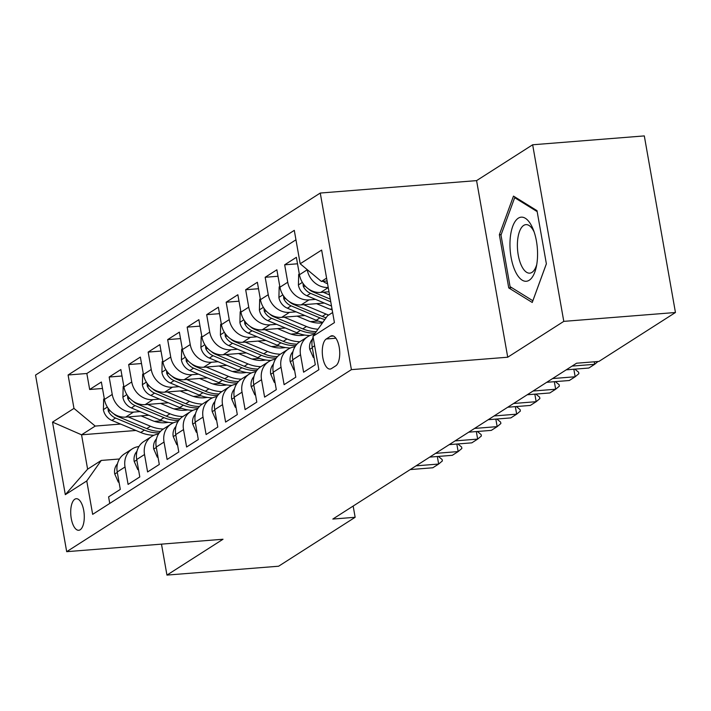 <?xml version="1.0" encoding="UTF-8"?>
<svg xmlns="http://www.w3.org/2000/svg" width="711" height="711" viewBox="0 0 711 711"><rect width="100%" height="100%" fill="white"/><g stroke="black" fill="none" stroke-linecap="round" stroke-linejoin="round"><path stroke-width="1.07" d="M80.183 529.766A15.829 6.701 -94.5 0 0 83.996 512.222A15.829 6.701 -94.5 0 0 76.237 498.713A15.829 6.701 -94.5 0 0 74.797 499.22A15.829 6.701 -94.5 0 0 70.993 516.764A15.829 6.701 -94.5 0 0 78.743 530.273A15.829 6.701 -94.5 0 0 80.183 529.766M320.261 193.045L35.55 375.079L66.692 551.674L351.403 369.64L320.261 193.045L476.583 180.621L507.725 357.215L563.787 321.372L532.655 144.777L476.583 180.621M532.655 144.777L644.308 135.908L675.45 312.502L563.787 321.372M109.752 503.424L108.596 496.873L120.301 489.399L117.226 471.971L125.029 466.985A19.784 17.482 -122.6 0 1 132.237 448.899A19.784 17.482 -122.6 0 1 138.965 446.535M125.029 466.985L128.096 484.404L139.8 476.93L136.725 459.51L144.529 454.516A19.784 17.482 -122.6 0 1 151.736 436.43A19.784 17.482 -122.6 0 1 158.464 434.065M144.529 454.516L147.595 471.944L159.3 464.461L156.224 447.041L164.028 442.055A19.784 17.482 -122.6 0 1 171.235 423.96A19.784 17.482 -122.6 0 1 177.963 421.596M164.028 442.055L167.103 459.475L178.799 451.992L175.733 434.572L183.527 429.586A19.784 17.482 -122.6 0 1 190.735 411.5A19.784 17.482 -122.6 0 1 197.462 409.127M183.527 429.586L186.602 447.006L198.298 439.522L195.232 422.103L203.026 417.117A19.784 17.482 -122.6 0 1 210.243 399.031A19.784 17.482 -122.6 0 1 216.962 396.658M203.026 417.117L206.101 434.537L217.806 427.053L214.731 409.634L222.534 404.648A19.784 17.482 -122.6 0 1 229.742 386.562A19.784 17.482 -122.6 0 1 236.47 384.189M222.534 404.648L225.6 422.067L237.305 414.584L234.23 397.165L242.033 392.179A19.784 17.482 -122.6 0 1 249.241 374.093A19.784 17.482 -122.6 0 1 255.969 371.72M242.033 392.179L245.099 409.598L256.804 402.124L253.729 384.695L261.532 379.71A19.784 17.482 -122.6 0 1 268.74 361.623A19.784 17.482 -122.6 0 1 275.468 359.259M261.532 379.71L264.608 397.129L276.303 389.655L273.228 372.235L281.032 367.24A19.784 17.482 -122.6 0 1 288.239 349.154A19.784 17.482 -122.6 0 1 294.967 346.79M281.032 367.24L284.107 384.669L295.803 377.185L292.736 359.766L300.531 354.78A19.784 17.482 -122.6 0 1 307.747 336.685A19.784 17.482 -122.6 0 1 314.378 334.33M300.531 354.78L303.606 372.2L315.302 364.716L312.236 347.297A19.784 17.482 -122.6 0 1 313.116 337.094M328.989 291.759L320.679 292.425A19.784 17.482 -122.6 0 1 299.447 274.748L296.371 257.329L284.667 264.812L297.509 263.79M324.358 303.046L301.171 304.886A19.784 17.482 57.4 0 1 279.938 287.217L276.872 269.798L265.167 277.281L278.01 276.259M304.859 315.515L281.672 317.355A19.784 17.482 57.4 0 1 260.439 299.687L257.373 282.267L245.668 289.741L258.511 288.728M285.36 327.984L262.172 329.824A19.784 17.482 57.4 0 1 240.94 312.156L237.865 294.736L226.169 302.211L239.012 301.197M265.861 340.453L242.673 342.293A19.784 17.482 57.4 0 1 221.441 324.625L218.366 307.196L206.67 314.68L219.503 313.658M246.362 352.914L223.174 354.762A19.784 17.482 57.4 0 1 201.942 337.085L198.867 319.666L187.162 327.149L200.004 326.127M226.853 365.383L203.666 367.231A19.784 17.482 57.4 0 1 182.434 349.554L179.368 332.135L167.663 339.618L180.505 338.596M207.354 377.852L184.167 379.701A19.784 17.482 57.4 0 1 162.935 362.023L159.868 344.604L148.164 352.087L161.006 351.065M187.855 390.321L164.668 392.161A19.784 17.482 57.4 0 1 143.435 374.493L140.36 357.073L128.664 364.556L141.507 363.534M168.356 402.79L145.168 404.63A19.784 17.482 57.4 0 1 123.936 386.962L120.861 369.542L109.165 377.017L121.999 376.003M675.45 312.502L598.911 361.437L576.577 363.214L332.819 519.057L355.145 517.288L353.163 506.045M330.535 336.241L326.251 338.987A15.331 6.488 -94.5 0 0 322.563 355.98A15.331 6.488 -94.5 0 0 330.073 369.062A15.331 6.488 -94.5 0 0 331.468 368.574L335.761 365.836A15.331 6.488 -94.5 0 0 339.449 348.834A15.331 6.488 -94.5 0 0 331.93 335.752A15.331 6.488 -94.5 0 0 330.535 336.241L333.388 336.019M135.934 430.475L81.552 434.803L87.613 469.162L101.264 460.435L86.769 480.947L92.661 514.355L318.866 369.729L312.973 336.321L327.478 315.808L332.65 312.502M86.769 480.947L65.314 494.66L52.525 422.112L73.971 408.398L68.087 374.99L294.292 230.364L300.184 263.772L321.639 250.059L334.428 322.607L312.973 336.321M181.643 408.283L173.946 408.896M140.076 411.589L133.464 412.113A19.784 17.482 -122.6 0 1 112.231 394.445L109.165 377.017M148.857 415.26L125.669 417.099L133.464 412.113M201.142 395.814L193.445 396.427M159.575 399.12L152.963 399.644A19.784 17.482 -122.6 0 1 131.739 381.976L128.664 364.556M220.641 383.345L212.945 383.958M179.074 386.651L172.471 387.175A19.784 17.482 -122.6 0 1 151.239 369.507L148.164 352.087M240.149 370.884L232.444 371.489M198.582 374.182L191.97 374.706A19.784 17.482 -122.6 0 1 170.738 357.038L167.663 339.618M259.648 358.415L251.952 359.028M218.081 361.712L211.469 362.246A19.784 17.482 -122.6 0 1 190.237 344.568L187.162 327.149M279.147 345.946L271.451 346.559M237.581 349.252L230.968 349.776A19.784 17.482 -122.6 0 1 209.736 332.099L206.67 314.68M298.647 333.477L290.95 334.09M257.08 336.783L250.468 337.307A19.784 17.482 -122.6 0 1 229.235 319.63L226.169 302.211M318.146 321.008L310.449 321.621M276.579 324.314L269.976 324.838A19.784 17.482 -122.6 0 1 248.743 307.17L245.668 289.741M332.028 308.992L329.948 309.152M296.087 311.845L289.475 312.369A19.784 17.482 -122.6 0 1 268.243 294.701L265.167 277.281M315.586 299.375L308.974 299.9A19.784 17.482 -122.6 0 1 287.742 282.231L284.667 264.812M328.233 287.448A19.784 17.482 -122.6 0 1 307.241 269.762L307.223 269.629M295.954 239.803L86.84 373.497L89.666 389.486L102.5 388.473M125.669 417.099A19.784 17.482 57.4 0 1 104.437 399.431L101.362 382.011L89.666 389.486M101.264 460.435L119.466 458.986M326.589 278.134L321.416 281.44L300.184 263.772M327.087 280.996L321.416 281.44M161.486 544.137L166.952 575.092L278.605 566.223L355.145 517.288M166.952 575.092L223.014 539.249L66.692 551.674M507.725 357.215L351.403 369.64M162.144 420.752L154.447 421.365M120.577 424.058L95.203 426.076L81.552 434.803L52.525 422.112M307.747 336.685L299.944 341.68A19.784 17.482 57.4 0 0 292.736 359.766M288.239 349.154L280.445 354.14A19.784 17.482 57.4 0 0 273.228 372.235M268.74 361.623L260.937 366.609A19.784 17.482 57.4 0 0 253.729 384.695M249.241 374.093L241.438 379.079A19.784 17.482 57.4 0 0 234.23 397.165M229.742 386.562L221.939 391.548A19.784 17.482 57.4 0 0 214.731 409.634M210.243 399.031L202.439 404.017A19.784 17.482 57.4 0 0 195.232 422.103M190.735 411.5L182.94 416.486A19.784 17.482 57.4 0 0 175.733 434.572M171.235 423.96L163.441 428.955A19.784 17.482 57.4 0 0 156.224 447.041M151.736 436.43L143.933 441.415A19.784 17.482 57.4 0 0 136.725 459.51M86.84 373.497L68.087 374.99M73.971 408.398L95.203 426.076M132.237 448.899L124.434 453.885A19.784 17.482 57.4 0 0 117.226 471.971M65.314 494.66L87.613 469.162M513.493 196.103L499.362 234.728L508.738 287.911L532.246 302.468L546.377 263.843L537.001 210.66L513.493 196.103M511.742 287.671L508.738 287.911M501.175 234.577L499.362 234.728M652.902 326.918L647.054 330.651M653.924 326.26L653.142 326.758M323.096 281.307A13.109 11.58 57.4 0 0 326.376 283.271L327.575 283.769M529.233 280.241A32.146 13.616 -94.5 0 0 536.245 267.158A32.146 13.616 -94.5 0 0 533.25 229.529A32.146 13.616 -94.5 0 0 518.292 218.188A32.146 13.616 -94.5 0 0 511.085 257.32A32.146 13.616 -94.5 0 0 529.233 280.241M534.157 231.999A24.343 10.309 -94.5 0 0 525.909 224.632A24.343 10.309 -94.5 0 0 523.696 225.405A24.343 10.309 -94.5 0 0 517.839 252.387A24.343 10.309 -94.5 0 0 529.766 273.148A24.343 10.309 -94.5 0 0 531.979 272.375A24.343 10.309 -94.5 0 0 536.743 264.572M546.368 263.79L532.85 300.744L510.071 286.64L500.988 235.11L514.675 197.685L537.169 211.611M515.893 197.587L514.675 197.685M313.951 357.038L313.32 357.446L309.685 349.145A13.109 11.58 -122.6 0 1 312.485 339.094M633.403 339.378L627.555 343.12M634.416 338.729L633.643 339.227M313.32 357.446L314.013 357.393M294.452 369.507L293.821 369.916L290.186 361.615A13.109 11.58 -122.6 0 1 292.985 351.563M613.904 351.847L608.047 355.589M614.917 351.198L614.144 351.696M293.821 369.916L294.514 369.862M274.953 381.976L274.313 382.385L270.687 374.084A13.109 11.58 -122.6 0 1 273.486 364.032M572.071 366.094L594.663 364.299L588.815 368.04L566.223 369.836M597.995 361.508L594.663 364.299L594.227 361.81M274.313 382.385L275.015 382.331M255.453 394.445L254.814 394.854L251.187 386.553A13.109 11.58 -122.6 0 1 253.987 376.492M552.571 378.563L575.163 376.768L569.315 380.509L546.715 382.305M574.843 369.151L578.621 372.226L578.878 373.657L575.163 376.768L573.839 369.231M254.814 394.854L255.516 394.792M299.313 273.993L298.673 274.402L298.407 285.191A13.109 11.58 57.4 0 0 306.876 295.74L331.504 306.032M323.141 292.221L329.54 294.905M303.01 283.396L303.295 286.355A13.109 11.58 57.4 0 0 310.583 293.367L330.757 301.802M330.286 299.135L312.92 291.874A13.109 11.58 -122.6 0 1 308.663 289.048M279.805 286.462L279.174 286.871L278.908 297.66A13.109 11.58 57.4 0 0 287.377 308.201L316.244 320.27A37.834 33.435 57.4 0 0 322.865 322.332M303.641 304.69L325.994 314.04A37.834 33.435 57.4 0 0 328.678 315.044M316.564 303.668L327.62 308.29A31.408 27.756 57.4 0 0 332.17 309.783M283.511 295.865L283.796 298.824A13.109 11.58 57.4 0 0 291.083 305.837L319.941 317.906A37.834 33.435 57.4 0 0 324.829 319.55M326.091 317.764A37.834 33.435 -122.6 0 1 322.287 316.404L293.421 304.344A13.109 11.58 -122.6 0 1 289.164 301.517M260.306 298.931L259.675 299.34L259.408 310.129A13.109 11.58 57.4 0 0 267.878 320.67L296.736 332.739A37.834 33.435 57.4 0 0 309.969 335.512M284.142 317.159L306.485 326.509A37.834 33.435 57.4 0 0 317.995 329.22M297.065 316.137L308.121 320.759A31.408 27.756 57.4 0 0 322.483 322.865M264.003 308.334L264.296 311.294A13.109 11.58 57.4 0 0 271.584 318.306L300.442 330.366A37.834 33.435 57.4 0 0 315.24 333.112M316.279 331.646A37.834 33.435 -122.6 0 1 302.788 328.873L273.922 316.804A13.109 11.58 -122.6 0 1 269.665 313.986M240.807 311.4L240.176 311.8L239.909 322.598A13.109 11.58 57.4 0 0 248.379 333.139L277.237 345.208A37.834 33.435 57.4 0 0 290.47 347.981M264.634 329.628L286.986 338.969A37.834 33.435 57.4 0 0 299.846 341.742M277.566 328.598L288.622 333.219A31.408 27.756 57.4 0 0 304.752 335.059M244.504 320.794L244.797 323.763A13.109 11.58 57.4 0 0 252.076 330.775L280.943 342.835A37.834 33.435 57.4 0 0 295.776 345.582M297.002 344.115A37.834 33.435 -122.6 0 1 283.28 341.342L254.422 329.273A13.109 11.58 -122.6 0 1 250.165 326.456M235.945 406.914L235.314 407.314L231.679 399.022A13.109 11.58 -122.6 0 1 234.479 388.961M533.063 391.032L555.664 389.237L549.816 392.97L527.215 394.765M555.344 381.611L559.122 384.695L559.379 386.126L555.664 389.237L554.331 381.691M235.314 407.314L236.008 407.261M221.308 323.869L220.668 324.269L220.41 335.068A13.109 11.58 57.4 0 0 228.871 345.608L257.738 357.677A37.834 33.435 57.4 0 0 270.971 360.441M245.135 342.098L267.487 351.438A37.834 33.435 57.4 0 0 280.347 354.202M258.066 341.067L269.114 345.688A31.408 27.756 57.4 0 0 285.253 347.528M225.005 333.263L225.289 336.232A13.109 11.58 57.4 0 0 232.577 343.235L261.444 355.304A37.834 33.435 57.4 0 0 276.277 358.051M277.503 356.584A37.834 33.435 -122.6 0 1 263.781 353.811L234.923 341.742A13.109 11.58 -122.6 0 1 230.657 338.916M216.446 419.383L215.815 419.783L212.18 411.491A13.109 11.58 -122.6 0 1 214.98 401.431M513.564 403.493L536.165 401.697L530.317 405.439L507.716 407.234M535.845 394.081L539.622 397.165L539.88 398.595L536.165 401.697L534.832 394.161M215.815 419.783L216.508 419.73M201.808 336.33L201.169 336.738L200.902 347.528A13.109 11.58 57.4 0 0 209.372 358.077L238.238 370.147A37.834 33.435 57.4 0 0 251.463 372.911M225.636 354.567L247.988 363.908A37.834 33.435 57.4 0 0 260.848 366.672M238.567 353.536L249.614 358.157A31.408 27.756 57.4 0 0 265.754 359.997M205.506 345.733L205.79 348.701A13.109 11.58 57.4 0 0 213.078 355.704L241.944 367.774A37.834 33.435 57.4 0 0 256.778 370.52M258.004 369.045A37.834 33.435 -122.6 0 1 244.282 366.281L215.415 354.211A13.109 11.58 -122.6 0 1 211.158 351.385M196.947 431.844L196.316 432.252L192.681 423.952A13.109 11.58 -122.6 0 1 195.481 413.9M494.065 415.962L516.666 414.166L510.809 417.908L488.217 419.703M516.346 406.55L520.123 409.634L520.372 411.065L516.666 414.166L515.333 406.63M196.316 432.252L197.009 432.199M182.3 348.799L181.669 349.208L181.403 359.997A13.109 11.58 57.4 0 0 189.873 370.547L218.739 382.607A37.834 33.435 57.4 0 0 231.964 385.38M206.137 367.036L228.489 376.377A37.834 33.435 57.4 0 0 241.34 379.141M219.059 366.005L230.115 370.627A31.408 27.756 57.4 0 0 246.255 372.457M186.006 358.202L186.291 361.17A13.109 11.58 57.4 0 0 193.579 368.174L222.436 380.243A37.834 33.435 57.4 0 0 237.278 382.989M238.505 381.514A37.834 33.435 -122.6 0 1 224.783 378.75L195.916 366.68A13.109 11.58 -122.6 0 1 191.659 363.854M177.448 444.313L176.808 444.722L173.182 436.421A13.109 11.58 -122.6 0 1 175.981 426.369M474.566 428.431L497.158 426.636L491.31 430.377L468.718 432.172M496.838 419.019L500.624 422.094L500.873 423.534L497.158 426.636L495.834 419.099M176.808 444.722L177.51 444.668M162.801 361.268L162.17 361.677L161.904 372.466A13.109 11.58 57.4 0 0 170.373 383.016L199.231 395.076A37.834 33.435 57.4 0 0 212.465 397.849M186.638 379.496L208.981 388.846A37.834 33.435 57.4 0 0 221.841 391.61M199.56 378.474L210.616 383.096A31.408 27.756 57.4 0 0 226.756 384.927M166.498 370.671L166.792 373.63A13.109 11.58 57.4 0 0 174.079 380.643L202.937 392.712A37.834 33.435 57.4 0 0 217.779 395.449M219.006 393.983A37.834 33.435 -122.6 0 1 205.283 391.21L176.417 379.15A13.109 11.58 -122.6 0 1 172.16 376.323M157.949 456.782L157.309 457.191L153.683 448.89A13.109 11.58 -122.6 0 1 156.482 438.838M455.067 440.9L477.659 439.105L471.811 442.846L449.21 444.642M477.339 431.488L481.125 434.563L481.374 435.994L477.659 439.105L476.334 431.568M157.309 457.191L158.011 457.137M143.302 373.737L142.671 374.146L142.404 384.935A13.109 11.58 57.4 0 0 150.874 395.476L179.732 407.545A37.834 33.435 57.4 0 0 192.965 410.318M167.129 391.965L189.482 401.315A37.834 33.435 57.4 0 0 202.342 404.079M180.061 390.943L191.117 395.565A31.408 27.756 57.4 0 0 207.248 397.396M146.999 383.14L147.293 386.1A13.109 11.58 57.4 0 0 154.58 393.112L183.438 405.181A37.834 33.435 57.4 0 0 198.271 407.918M199.498 406.452A37.834 33.435 -122.6 0 1 185.775 403.679L156.918 391.61A13.109 11.58 -122.6 0 1 152.661 388.793M138.441 469.251L137.81 469.66L134.175 461.359A13.109 11.58 -122.6 0 1 136.974 451.307M435.559 453.369L458.16 451.574L452.312 455.316L429.711 457.111M457.84 443.957L461.617 447.032L461.874 448.463L458.16 451.574L456.826 444.037M137.81 469.66L138.503 469.607M123.803 386.206L123.163 386.615L122.905 397.405A13.109 11.58 57.4 0 0 131.366 407.945L160.233 420.014A37.834 33.435 57.4 0 0 173.466 422.787M147.63 404.435L169.982 413.784A37.834 33.435 57.4 0 0 182.843 416.548M160.562 403.413L171.618 408.034A31.408 27.756 57.4 0 0 187.748 409.865M127.5 395.609L127.784 398.569A13.109 11.58 57.4 0 0 135.072 405.581L163.939 417.641A37.834 33.435 57.4 0 0 178.772 420.388M179.999 418.921A37.834 33.435 -122.6 0 1 166.276 416.148L137.419 404.079A13.109 11.58 -122.6 0 1 133.153 401.262M118.941 481.72L118.31 482.129L114.675 473.828A13.109 11.58 -122.6 0 1 117.475 463.768M416.059 465.838L438.66 464.043L432.812 467.776L410.211 469.58M438.34 456.426L442.118 459.502L442.375 460.932L438.66 464.043L437.327 456.506M118.31 482.129L119.004 482.067M104.304 398.675L103.664 399.075L103.397 409.874A13.109 11.58 57.4 0 0 111.867 420.414L140.734 432.484A37.834 33.435 57.4 0 0 153.967 435.256M128.131 416.904L150.483 426.245A37.834 33.435 57.4 0 0 163.343 429.017M141.062 415.873L152.11 420.494A31.408 27.756 57.4 0 0 168.249 422.334M108.001 408.07L108.285 411.038A13.109 11.58 57.4 0 0 115.573 418.05L144.44 430.111A37.834 33.435 57.4 0 0 159.273 432.857M160.499 431.39A37.834 33.435 -122.6 0 1 146.777 428.617L117.91 416.548A13.109 11.58 -122.6 0 1 113.653 413.731M145.168 404.63L152.963 399.644M164.668 392.161L172.471 387.175M184.167 379.701L191.97 374.706M203.666 367.231L211.469 362.246M223.174 354.762L230.968 349.776M242.673 342.293L250.468 337.307M262.172 329.824L269.976 324.838M281.672 317.355L289.475 312.369M301.171 304.886L308.974 299.9M320.679 292.425L328.251 287.573M299.447 274.748L307.241 269.762M104.437 399.431L112.231 394.445M123.936 386.962L131.739 381.976M143.435 374.493L151.239 369.507M162.935 362.023L170.738 357.038M182.434 349.554L190.237 344.568M201.942 337.085L209.736 332.099M221.441 324.625L229.235 319.63M240.94 312.156L248.743 307.17M260.439 299.687L268.243 294.701M279.938 287.217L287.742 282.231M312.236 347.297L314.644 345.759M335.868 338.223L326.251 338.987M327.38 282.631L326.376 283.271M309.774 349.359L312.316 347.732M290.275 361.819L292.808 360.201M270.775 374.288L273.308 372.671M251.276 386.757L253.809 385.14M302.362 282.4L298.416 284.924M310.583 293.367L306.876 295.74M313.515 291.492L312.92 291.874M305.303 286.204L303.295 286.355M282.862 294.869L278.916 297.394M319.941 317.906L316.244 320.27M325.994 314.04L322.287 316.404M291.083 305.837L287.377 308.201M294.016 303.961L293.421 304.344M285.795 298.664L283.796 298.824M263.363 307.339L259.408 309.863M300.442 330.366L296.736 332.739M306.485 326.509L302.788 328.873M271.584 318.306L267.878 320.67M274.517 316.422L273.922 316.804M266.296 311.134L264.296 311.294M243.855 319.799L239.909 322.323M280.943 342.835L277.237 345.208M286.986 338.969L283.28 341.342M252.076 330.775L248.379 333.139M255.018 328.891L254.422 329.273M246.797 323.603L244.797 323.763M231.768 399.226L234.31 397.609M224.356 332.268L220.41 334.792M261.444 355.304L257.738 357.677M267.487 351.438L263.781 353.811M232.577 343.235L228.871 345.608M235.519 341.36L234.923 341.742M227.298 336.072L225.289 336.232M212.269 411.696L214.811 410.069M204.857 344.737L200.911 347.261M241.944 367.774L238.238 370.147M247.988 363.908L244.282 366.281M213.078 355.704L209.372 358.077M216.011 353.829L215.415 354.211M207.799 348.541L205.79 348.701M192.77 424.165L195.303 422.538M185.358 357.206L181.412 359.73M222.436 380.243L218.739 382.607M228.489 376.377L224.783 378.75M193.579 368.174L189.873 370.547M196.512 366.298L195.916 366.68M188.291 361.01L186.291 361.17M173.271 436.634L175.804 435.008M165.859 369.676L161.904 372.2M202.937 392.712L199.231 395.076M208.981 388.846L205.283 391.21M174.079 380.643L170.373 383.016M177.012 378.767L176.417 379.15M168.791 373.479L166.792 373.63M153.772 449.094L156.304 447.477M146.35 382.145L142.404 384.669M183.438 405.181L179.732 407.545M189.482 401.315L185.775 403.679M154.58 393.112L150.874 395.476M157.513 391.237L156.918 391.61M149.292 385.94L147.293 386.1M134.263 461.563L136.805 459.946M126.851 394.614L122.905 397.138M163.939 417.641L160.233 420.014M169.982 413.784L166.276 416.148M135.072 405.581L131.366 407.945M138.014 403.697L137.419 404.079M129.793 398.409L127.784 398.569M114.764 474.033L117.306 472.415M107.352 407.074L103.406 409.598M144.44 430.111L140.734 432.484M150.483 426.245L146.777 428.617M115.573 418.05L111.867 420.414M118.515 416.166L117.91 416.548M110.294 410.878L108.285 411.038"/></g></svg>
